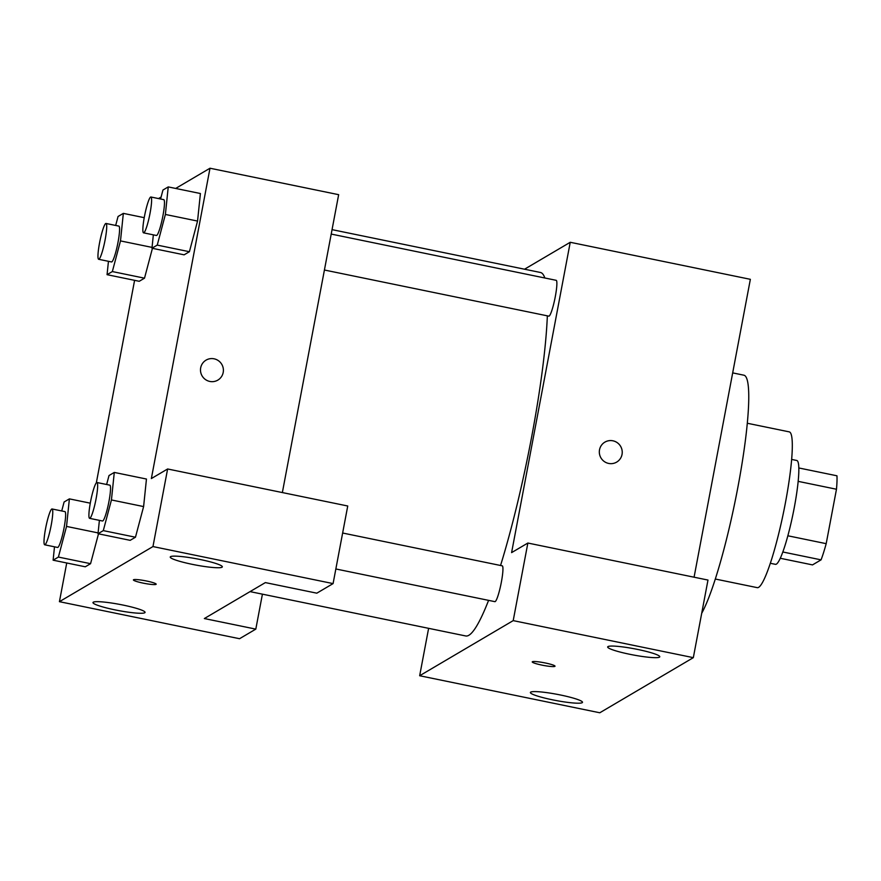 <?xml version="1.0" encoding="UTF-8"?>
<svg xmlns="http://www.w3.org/2000/svg" width="881" height="881" viewBox="0 0 881 881"><rect width="100%" height="100%" fill="white"/><g stroke="black" fill="none" stroke-linecap="round" stroke-linejoin="round"><path stroke-width="1.32" d="M798.164 481.356L836.476 489.241A51.318 6.828 -78.4 0 0 836.95 475.795L798.825 467.965M836.476 489.241L826.191 543.665A51.318 6.828 -78.4 0 1 821.07 559.853L812.513 564.897L780.258 558.268M782.813 551.98L821.07 559.853M791.667 459.43L796.809 460.488A53.014 7.048 101.6 0 1 793.671 510.727A53.014 7.048 101.6 0 1 776.359 564.137A53.014 7.048 101.6 0 1 775.456 564.336L770.313 563.278M787.845 535.78L826.191 543.665M747.319 423.254L789.277 431.877A79.521 10.583 101.6 0 1 784.564 507.236A79.521 10.583 101.6 0 1 758.607 587.352A79.521 10.583 101.6 0 1 757.253 587.649L715.295 579.026M732.673 372.883L743.938 375.207A125.906 16.75 101.6 0 1 739.743 477.117A125.906 16.75 101.6 0 1 701.717 613.264M419.664 675.738L599.785 712.773L693.325 657.655L513.205 620.62L419.664 675.738L428.618 628.329M524.536 269.212L570.238 242.286L750.359 279.321L694.074 577.209M513.205 620.62L527.862 543.037L707.983 580.061L693.325 657.655M612.923 440.797A11.596 11.409 -120.5 0 1 616.667 462.107A11.596 11.409 -120.5 0 1 600.952 457.911A11.596 11.409 -120.5 0 1 612.923 440.797M570.238 242.286L511.597 552.618L527.862 543.037M335.848 568.972L494.88 601.657A18.292 2.434 -78.4 0 0 500.948 584.235A18.292 2.434 -78.4 0 0 502.247 565.833L342.643 533.016M324.417 270.015L548.83 316.147A18.292 2.434 -78.4 0 0 554.887 298.725A18.292 2.434 -78.4 0 0 556.186 280.323L331.212 234.071M250.039 591.614L465.719 635.961A185.539 24.69 -78.4 0 0 488.581 600.368M500.551 565.481A185.539 24.69 -78.4 0 0 547.343 315.85M544.832 277.989A185.539 24.69 -78.4 0 0 540.449 272.482L332.049 229.644M552.387 699.8A26.507 3.139 10.7 0 1 530.406 692.477A26.507 3.139 10.7 0 1 557.034 694.316A26.507 3.139 10.7 0 1 582.495 702.322A26.507 3.139 10.7 0 1 552.387 699.8M629.662 654.264A26.507 3.139 10.7 0 1 607.681 646.94A26.507 3.139 10.7 0 1 634.309 648.779A26.507 3.139 10.7 0 1 659.77 656.785A26.507 3.139 10.7 0 1 629.662 654.264M532.234 661.895A11.596 1.377 -169.3 0 0 541.848 665.089A11.596 1.377 10.7 0 1 532.234 661.895A11.596 1.377 10.7 0 1 543.885 662.699A11.596 1.377 10.7 0 1 555.019 666.201A11.596 1.377 10.7 0 1 541.848 665.1A11.596 1.377 -169.3 0 0 555.03 666.201M616.667 462.107A11.596 11.409 59.5 0 0 612.923 440.808A11.596 11.409 59.5 0 0 604.895 442.13M204.348 618.55L265.357 582.594L316.819 593.177L333.084 583.596L152.964 546.561L59.423 601.679L239.544 638.714L255.809 629.122L204.348 618.55M175.682 188.446L209.997 168.227L338.656 194.679L282.361 492.567M133.394 579.896A11.596 1.377 -169.3 0 0 143.008 583.09A11.596 1.377 10.7 0 1 133.394 579.907A11.596 1.377 10.7 0 1 145.046 580.711A11.596 1.377 10.7 0 1 156.179 584.213A11.596 1.377 10.7 0 1 143.008 583.101A11.596 1.377 -169.3 0 0 156.179 584.202M192.223 564.336A26.507 3.139 10.7 0 1 170.242 557.012A26.507 3.139 10.7 0 1 196.87 558.851A26.507 3.139 10.7 0 1 222.331 566.857A26.507 3.139 10.7 0 1 192.223 564.336M114.948 609.861A26.507 3.139 10.7 0 1 92.979 602.549A26.507 3.139 10.7 0 1 119.596 604.388A26.507 3.139 10.7 0 1 145.068 612.394A26.507 3.139 10.7 0 1 114.948 609.861M66.736 562.981L59.423 601.679M262.417 594.157L255.809 629.122M333.084 583.596L347.742 506.002L167.621 468.978L151.356 478.559L209.997 168.227M167.621 468.978L152.964 546.561M106.623 484.506L109.013 475.542L114.288 472.425L146.455 479.033L143.614 506.553L135.465 537.223L130.179 540.339L135.465 537.223L103.297 530.615L98.011 533.721L99.399 520.363M157.247 245.105L189.404 251.713L184.129 254.829L189.404 251.713L197.553 221.065L165.386 214.457L157.247 245.105L151.961 248.222L153.349 234.853M160.573 198.996L162.952 190.032L168.238 186.915L200.405 193.523L197.553 221.043M115.675 225.448L118.054 216.484L123.34 213.378L120.488 240.909L112.35 271.557L144.506 278.176L139.231 281.292L144.506 278.176L152.435 248.31M61.725 510.958L64.104 501.994L69.39 498.877L66.538 526.42L58.399 557.067L90.567 563.686L85.281 566.791L90.567 563.686L98.496 533.82M158.503 198.566L161.091 197.047M96.326 482.876L134.595 280.334M217.827 380.118A11.596 11.409 59.5 0 0 214.072 358.809A11.596 11.409 -120.5 0 1 217.827 380.118A11.596 11.409 -120.5 0 1 202.112 375.912A11.596 11.409 -120.5 0 1 214.083 358.809A11.596 11.409 59.5 0 0 206.055 360.131M112.35 271.557L107.064 274.674L108.451 261.305M98.65 259.289L111.513 261.943A18.292 2.434 -78.4 0 0 117.58 244.511A18.292 2.434 -78.4 0 0 118.88 226.109L106.017 223.466A18.292 2.434 -78.4 0 0 99.531 243.035A18.292 2.434 -78.4 0 0 98.65 259.289A18.292 2.434 -78.4 0 0 104.718 241.868A18.292 2.434 -78.4 0 0 106.017 223.466M120.488 240.909L152.05 247.396M107.064 274.674L139.231 281.292M123.34 213.378L144.231 217.673M168.238 186.915L165.386 214.457M143.548 232.837L156.422 235.48A18.292 2.434 -78.4 0 0 162.478 218.059A18.292 2.434 -78.4 0 0 163.778 199.657L150.915 197.003A18.292 2.434 -78.4 0 0 144.429 216.572A18.292 2.434 -78.4 0 0 143.548 232.837A18.292 2.434 -78.4 0 0 149.616 215.416A18.292 2.434 -78.4 0 0 150.915 197.003M151.961 248.222L184.129 254.829M200.405 193.523L197.553 221.065M58.399 557.067L53.113 560.184L54.501 546.815M44.7 544.799L57.573 547.442A18.292 2.434 -78.4 0 0 63.641 530.021A18.292 2.434 -78.4 0 0 64.941 511.619L52.067 508.976A18.292 2.434 -78.4 0 0 45.581 528.545A18.292 2.434 -78.4 0 0 44.7 544.799A18.292 2.434 -78.4 0 0 50.768 527.378A18.292 2.434 -78.4 0 0 52.067 508.976M66.538 526.42L98.099 532.906M53.113 560.184L85.281 566.791M69.39 498.877L90.28 503.172M114.288 472.425L111.435 499.956L103.297 530.615M89.609 518.347L102.471 520.99A18.292 2.434 -78.4 0 0 108.539 503.569A18.292 2.434 -78.4 0 0 109.839 485.156L96.965 482.513A18.292 2.434 -78.4 0 0 90.479 502.082A18.292 2.434 -78.4 0 0 89.609 518.347A18.292 2.434 -78.4 0 0 95.666 500.915A18.292 2.434 -78.4 0 0 96.965 482.513M111.435 499.956L143.603 506.575L146.455 479.033M98.011 533.721L130.179 540.339"/></g></svg>
